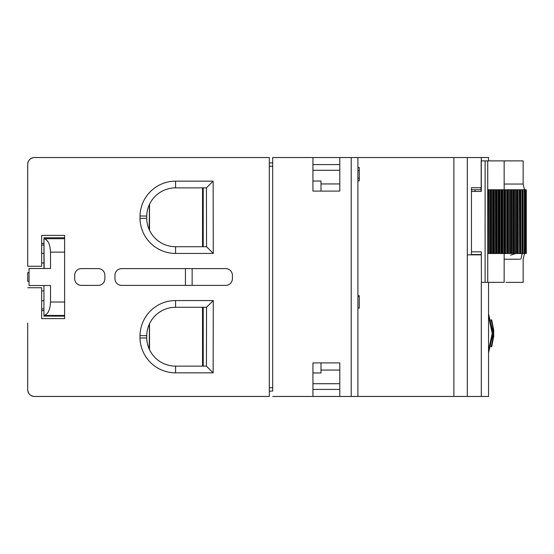 <?xml version="1.0" encoding="UTF-8"?>
<svg xmlns="http://www.w3.org/2000/svg" width="554" height="554" viewBox="0 0 554 554"><rect width="100%" height="100%" fill="white"/><g stroke="black" fill="none" stroke-linecap="round" stroke-linejoin="round"><path stroke-width="0.83" d="M357.905 178.132L359.248 178.132L359.248 180.86L357.905 180.86M359.248 178.132L359.248 170.535L357.905 170.535M359.248 170.535L359.248 167.523L357.905 167.523M357.905 308.121L359.248 308.121L359.248 295.76L357.905 295.76M357.905 298.073L357.905 296.231L359.248 296.231L359.248 300.746M149.518 349.678L149.518 323.73L149.518 349.678M149.338 324.755L149.49 348.798M149.199 348.632L149.49 324.665M149.518 230.27L149.518 204.322L149.518 230.27M149.338 205.285L149.49 229.335M149.199 229.169L149.49 205.202M203.207 307.269L203.207 366.132L203.207 307.269M203.207 246.731L203.207 187.868L203.207 246.731L175.57 246.724L175.57 253.441A35.567 35.567 -90 0 1 140.01 218.394L146.72 218.338L146.72 216.06L140.01 215.984L140.01 218.394M43.939 265.359L43.939 238.719C47.921 239.681 50.109 244.155 50.518 252.139L50.518 268.496L29.043 268.496L29.043 285.504L50.518 285.504L50.518 302.02L64.61 302.02L64.61 237.784L64.61 238.719L43.939 238.719L44.175 268.496M43.939 316.112L64.61 316.112L64.61 318.612L41.668 318.612L64.61 318.612L64.61 315.441L43.939 315.448L43.939 285.504L43.939 315.441C47.921 314.478 50.109 310.005 50.518 302.02M64.61 235.388L41.668 235.388L64.61 235.388L64.61 240.748M64.61 302.02L64.61 315.448M29.043 268.496L29.043 285.504M41.668 262.991L43.939 262.991M43.939 265.532L43.939 268.081M44.272 285.504L43.939 286.093M43.939 245.02L41.668 245.02M43.939 308.903L41.668 308.903M43.939 290.905L41.668 290.905M43.939 267.007L43.939 268.496M493.69 330.122L491.71 319.887L491.038 319.887A42.956 42.956 -90 0 1 491.038 346.735L491.71 346.735L493.69 336.5L493.69 330.129M491.038 346.735A42.956 42.956 90 0 0 493.067 330.122L493.718 330.122M493.067 330.122A42.956 42.956 90 0 0 491.038 319.887M493.185 333.307L488.545 313.903L493.185 333.307L488.545 352.725M488.545 350.73L492.181 333.307L488.545 315.891M203.207 365.259L203.207 308.211L203.207 365.259M27.7 281.363L27.7 272.637L27.7 281.363L29.043 281.363M27.7 272.637L29.043 272.637M202.535 193.775L203.207 193.775L203.207 240.755L202.535 240.755M43.828 157.537L34.41 157.537A6.71 6.71 90 0 0 33.448 157.606C29.916 158.423 28.005 160.639 27.707 164.247L27.707 266.259L41.668 266.259L41.668 235.388M27.707 323.148L27.7 389.753L27.707 323.148M27.7 387.738L27.707 337.407L27.707 387.738M104.886 275.324L104.886 278.676L104.886 275.324A6.71 6.71 -90 0 0 98.169 268.614A6.71 6.71 -90 0 1 104.886 275.324M81.113 268.614A6.71 6.71 -90 0 1 81.39 268.614A6.71 6.71 -90 0 0 74.679 275.324L74.679 278.676A6.71 6.71 -90 0 0 81.39 285.386A6.71 6.71 90 0 1 81.113 285.386M146.72 337.94L146.72 335.662L140.01 335.606L140.01 338.016L146.72 337.94A28.856 28.856 90 0 0 175.57 366.132L175.57 372.842A35.574 35.574 -90 0 1 140.01 338.016M232.403 275.324L232.403 278.676L232.403 275.324A6.71 6.71 -90 0 0 225.693 268.614A6.71 6.71 -90 0 1 232.403 275.324M185.424 268.614L185.424 285.386L185.424 268.614M225.693 268.614L121.658 268.614A6.71 6.71 -90 0 0 114.948 275.324L114.948 278.676A6.71 6.71 -90 0 0 121.658 285.386A6.71 6.71 90 0 1 121.381 285.386M43.939 243.441L41.668 243.441M43.939 310.559L41.668 310.559M27.7 166.262L27.707 216.593L27.7 166.262M269.313 391.096L272.672 391.096L272.672 157.537L272.672 162.904L269.313 162.904M33.185 396.352L33.185 396.352A6.71 6.71 90 0 0 34.417 396.463A6.71 6.71 -90 0 1 27.707 389.753C27.977 393.25 29.798 395.445 33.185 396.352M27.707 389.753L27.7 389.753C28.129 393.804 30.366 396.041 34.41 396.463C30.366 396.041 28.129 393.804 27.7 389.753M104.886 278.676A6.71 6.71 -90 0 1 98.169 285.386L81.39 285.386L98.169 285.386A6.71 6.71 -90 0 0 104.886 278.676L104.886 278.676M140.01 215.984A35.574 35.574 -90 0 1 175.57 181.158L175.57 187.868L206.427 187.868L206.552 246.731L175.57 246.724A28.856 28.856 90 0 1 146.72 218.338M175.57 187.868A28.856 28.856 90 0 0 146.72 216.06M140.01 335.606A35.567 35.567 -90 0 1 175.57 300.559L175.57 307.276L206.552 307.269L206.427 366.132L175.57 366.132M175.57 307.276A28.856 28.856 90 0 0 146.72 335.662M225.693 285.386A6.71 6.71 -90 0 0 232.403 278.676L232.403 278.676A6.71 6.71 -90 0 1 225.693 285.386L121.658 285.386M34.417 396.463L269.313 396.463L269.313 157.537L34.417 157.537A6.71 6.71 90 0 0 27.707 164.247L27.707 266.259M41.668 318.612L41.668 287.741L27.707 287.741M81.39 268.614L98.169 268.614M175.57 181.158L213.124 181.158L206.427 187.868M213.124 181.158L213.283 253.441L206.552 246.731M213.283 253.441L175.57 253.441M206.552 307.269L213.283 300.559L213.124 372.842L206.427 366.132M213.124 372.842L175.57 372.842M175.57 300.559L213.283 300.559M45.435 157.537L34.41 157.537C30.366 157.959 28.129 160.196 27.7 164.247L27.707 164.247C28.129 160.196 30.366 157.959 34.41 157.537L64.61 157.537M202.535 366.132L202.535 307.269M202.535 246.731L202.535 187.868M505.982 282.367L523.149 282.367L505.982 282.367M504.154 184.053L523.142 184.046L523.149 160.889L504.154 160.889L504.154 189.752M521.979 189.752L521.979 253.51L522.72 253.51L522.72 189.752L524.285 189.752L524.285 253.51L522.713 253.51L522.713 189.752L520.033 189.752L520.158 253.51L519.867 189.752L518.953 189.752L518.953 253.51L519.867 253.51M518.953 189.752L516.958 189.752L517.027 253.51L516.46 253.51L516.46 189.752L515.442 189.752L515.442 253.51L516.46 253.51M471.447 191.428L481.294 191.428L475.048 191.428L475.048 189.752L471.447 189.752M471.447 251.835L481.294 251.835L481.426 282.367M504.161 253.51L504.154 282.367L481.294 282.367L481.294 396.463L488.545 396.463L488.545 282.367M504.161 259.217L519.818 259.217M525.905 189.752L526.3 189.752L525.905 253.51M525.691 253.51L526.058 253.51L526.058 189.752L525.691 189.752L525.691 253.51L524.776 253.51L524.832 189.752L524.285 189.752M524.285 253.51L524.832 253.51L524.832 189.752L525.691 189.752M521.979 253.51L520.158 253.51M518.953 253.51L517.027 253.51M515.442 253.51L512.762 253.51L512.762 189.752L511.709 189.752L511.709 253.51L512.762 253.51M511.709 253.51L509.05 253.51L509.05 189.752L508.053 189.752L508.053 253.51L509.05 253.51M508.053 253.51L505.622 253.51L505.622 189.752L504.749 189.752L504.749 253.51L505.622 253.51M504.749 253.51L502.769 253.51L502.769 189.752L501.938 189.752L501.938 253.51L502.769 253.51M501.938 253.51L499.957 253.51L499.957 189.752L499.126 189.752L499.126 253.51L499.957 253.51M499.126 253.51L497.139 253.51L497.139 189.752L496.308 189.752L496.308 253.51L497.139 253.51M494.327 189.752L496.232 189.752L496.308 253.51L494.327 253.51L494.327 189.752L493.496 189.752L493.496 253.51L494.327 253.51M493.496 253.51L491.509 253.51L491.509 189.752L490.678 189.752L490.678 253.51L491.509 253.51M490.678 253.51L487.728 253.51L487.866 189.752L490.678 189.752L490.678 253.51M485.11 282.367L485.11 160.889L487.728 160.889L487.728 282.367M485.11 160.889L481.294 160.889L481.294 191.428M481.294 160.889L481.294 157.537L351.194 157.537L351.194 396.463L357.905 396.463L357.905 157.537L357.905 396.463L467.299 396.463L467.299 157.537M491.509 189.752L493.496 189.752M520.033 253.51L519.867 189.752M497.139 189.752L499.126 189.752M499.957 189.752L501.938 189.752M502.769 189.752L504.749 189.752M505.622 189.752L508.053 189.752M509.05 189.752L511.709 189.752M512.762 189.752L515.442 189.752M487.728 160.889L504.154 160.889M516.958 253.51L516.958 189.752L516.46 189.752M203.207 240.755L203.207 193.775M272.672 157.537L312.941 157.537L312.941 191.095L339.789 191.095L339.789 157.537L312.941 157.537M312.941 164.58L339.789 164.58L339.789 157.537L351.194 157.537M488.545 160.889L488.545 157.537L481.294 157.537M481.177 187.737L471.447 187.737L471.447 254.854L481.294 254.854L467.299 254.854M481.294 396.463L467.299 396.463M272.672 162.904L272.672 391.096M272.672 396.463L312.941 396.463L312.941 362.905L339.789 362.905L339.789 396.463L339.789 362.905M351.194 396.463L312.941 396.463M339.789 164.58L339.789 191.095M312.941 389.42L339.789 389.42M339.789 170.286L312.941 170.286M312.941 383.714L339.789 383.714M312.941 181.026L320.995 181.026L320.995 183.949L339.789 183.949M320.995 183.949L320.995 191.095M320.995 362.905L320.995 372.974L312.941 372.974M320.995 370.051L339.789 370.051M480.983 189.752L480.983 187.737M515.809 253.51L510.636 255.186M481.294 254.515L471.447 254.515M481.177 189.752L475.048 189.752M50.518 252.139L64.61 252.139M64.61 237.784L43.939 237.784M41.668 253.317L43.939 253.317M41.668 300.718L43.939 300.718M192.134 285.386L192.134 268.614M269.313 166.262L272.672 166.262M272.672 387.738L269.313 387.738M520.857 259.217L522.214 253.51M517.817 189.752L517.817 253.51M520.767 189.752L520.767 253.51M523.087 253.51L523.087 189.752M488.697 253.51L488.697 189.752M489.771 189.752L489.771 253.51M492.582 189.752L492.582 253.51M493.413 189.752L493.413 253.51M495.401 189.752L495.401 253.51M498.212 189.752L498.212 253.51M499.043 189.752L499.043 253.51M501.031 189.752L501.031 253.51M501.862 189.752L501.862 253.51M503.842 189.752L503.842 253.51M504.673 189.752L504.673 253.51M506.785 189.752L506.785 253.51M507.623 189.752L507.623 253.51M510.068 189.752L510.068 253.51M510.982 189.752L510.982 253.51M513.544 189.752L513.544 253.51M514.472 189.752L514.472 253.51M453.885 157.537L453.885 396.463M524.486 189.752L523.142 184.046M524.555 253.503L523.142 259.217L523.149 282.367M526.3 189.752L526.3 253.51M481.177 191.428L481.177 160.889"/></g></svg>
